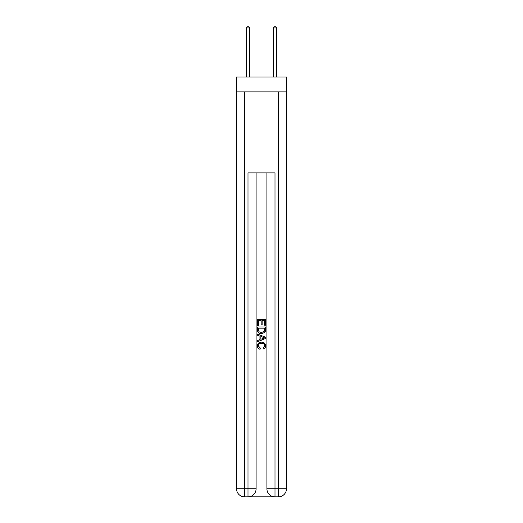 <?xml version="1.0" encoding="UTF-8"?>
<svg xmlns="http://www.w3.org/2000/svg" width="523" height="523" viewBox="0 0 523 523"><rect width="100%" height="100%" fill="white"/><g stroke="black" fill="none" stroke-linecap="round" stroke-linejoin="round"><path stroke-width="0.78" d="M286.473 91.891L286.473 77.038L236.527 77.038L236.527 91.891L286.473 91.891L286.473 488.75L278.373 488.75L278.373 91.891M248.608 496.85L274.392 496.85M244.627 91.891L244.627 488.75L248 488.75L248 496.85A8.1 8.1 0 0 0 256.1 488.75L256.1 172.884L256.1 488.75A8.1 8.1 0 0 1 248 496.85L244.627 496.85A8.1 8.1 0 0 1 236.527 488.75L236.527 91.891M275 496.85L275 488.75L266.9 488.75A8.1 8.1 0 0 0 275 496.85L278.373 496.85L278.373 488.75L275 488.75L275 172.884L248 172.884L248 488.75L256.1 488.75M266.9 488.75L266.9 172.884M278.373 496.85A8.1 8.1 0 0 0 286.473 488.75M257.453 325.469L257.453 319.546L265.547 319.546L265.547 325.26L264.612 325.26L264.612 320.691L262.121 320.691L262.121 324.946L261.186 324.946L261.186 320.691L258.388 320.691L258.388 325.469L257.453 325.469M257.453 329.928L257.453 327.025L265.547 327.025L265.436 331.229L264.854 332.406L261.546 333.674C258.957 333.681 257.591 332.432 257.453 329.928M258.388 328.169L258.957 331.752L261.559 332.53L264.448 331.151L264.612 328.169L258.388 328.169M257.453 335.23L257.453 334.014L265.547 337.23L265.547 338.518L257.453 341.735L257.453 340.525L259.944 339.604L259.944 336.152L257.453 335.23M263.121 337.322L260.879 336.492L260.879 339.257L264.612 337.878L263.121 337.322M258.284 345.834L260.31 348.102L260.042 349.246C258.329 348.802 257.427 347.697 257.349 345.938C257.564 343.454 258.97 342.199 261.559 342.186C264.05 342.238 265.416 343.48 265.651 345.919C265.612 347.52 264.828 348.56 263.298 349.037L263.056 347.9L264.716 345.86C264.481 344.114 263.429 343.265 261.565 343.33C259.67 343.232 258.578 344.062 258.284 345.834M249.687 77.038L249.687 27.902L246.313 27.902L246.313 77.038M246.313 27.902L247.327 26.15L248.673 26.15L249.687 27.902M276.687 77.038L276.687 27.902L273.313 27.902L273.313 77.038M273.313 27.902L274.327 26.15L275.673 26.15L276.687 27.902M244.627 496.85L244.627 488.75L236.527 488.75"/></g></svg>
